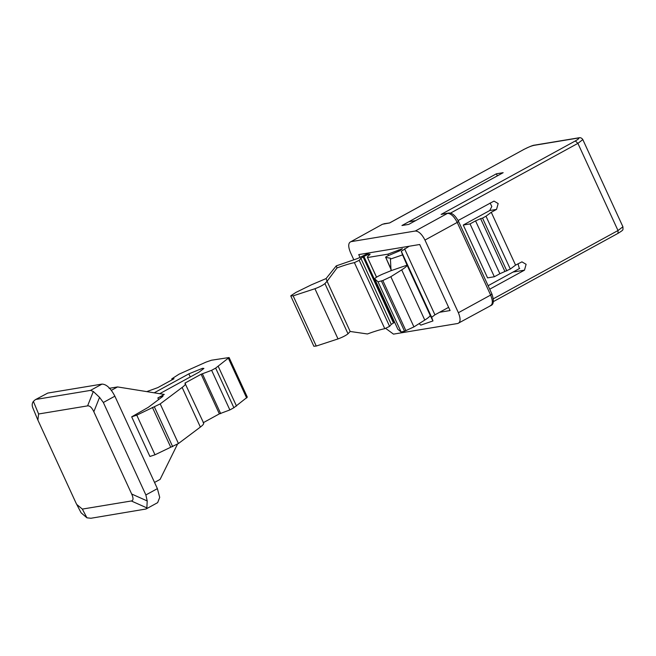 <?xml version="1.0" encoding="UTF-8"?>
<svg xmlns="http://www.w3.org/2000/svg" width="656" height="656" viewBox="0 0 656 656"><rect width="100%" height="100%" fill="white"/><g stroke="black" fill="none" stroke-linecap="round" stroke-linejoin="round"><path stroke-width="0.98" d="M131.331 500.979C133.447 500.544 133.562 498.224 131.676 494.017L147.206 500.946L145.87 494.952L157.391 488.638L159.711 497.387L157.661 502.635L146.067 508.99L146.862 507.9L131.331 500.979L82.344 509.089L86.936 517.822L90.954 518.256L146.067 508.99M146.862 507.9L147.206 500.946M33.054 408.36C31.8 405.703 31.914 403.383 33.39 401.406L38.597 413.985L37.876 420.078L76.096 503.218L81.123 512.836L86.936 517.822M76.678 504.39L82.344 509.089M35.227 399.75L47.798 393.067L35.227 399.75L33.39 401.406M90.495 390.402L102.008 384.096C106.485 384.26 110.766 388.286 114.866 396.183L103.345 402.489L99.556 397.356L93.833 411.747C91.856 407.548 89.782 405.597 87.592 405.875L93.316 391.484L90.495 390.402L36.277 399.373M93.316 391.484L99.556 397.356M154.217 392.813L188.83 373.863L190.256 376.962M188.83 373.863L202.548 368.295L203.918 368.418L198.998 372.182L159.703 393.698M146.764 391.616L157.834 387.606L174.02 378.733L171.757 378.873L179.055 374.166L206.099 362.079L211.478 360.218L229.092 357.536L247.32 397.159L233.88 407.737L229.862 409.934L219.358 413.87L203.163 422.743C204.426 423.251 203.491 424.694 200.375 427.064L178.44 443.53L154.996 454.788L149.912 456.469L131.684 416.839L148.305 407.31L162.606 396.585C163.328 395.609 161.745 396.06 157.858 397.946L164.271 394.428L117.572 386.933L109.101 388.336M229.092 357.536L215.652 368.106L211.634 370.312L201.13 374.248L184.935 383.112L203.672 423.136M184.935 383.112C186.197 383.629 185.271 385.072 182.147 387.442L160.212 403.899L136.768 415.158L131.684 416.839M163.032 396.076L162.606 396.585M152.422 407.392L170.65 447.015M154.455 407.056L172.684 446.679M160.212 403.899L178.44 443.53M201.13 374.248L219.358 413.87M87.592 405.875L38.597 413.985M103.345 402.489L145.87 494.952M114.866 396.183L157.391 488.638M102.008 384.096L47.798 393.067M93.833 411.747L131.676 494.017M111.381 390.32L117.572 386.933M177.587 443.997L160.097 479.397L154.537 482.439M383.932 223.753L389.639 222.942L382.464 224.254L350.952 241.67C348.172 242.802 348 246.385 350.419 252.412L353.83 259.817M441.144 214.414L448.319 213.093L441.144 214.414L575.328 140.942C578.912 138.883 579.781 137.94 577.936 138.088L533.886 145.378C531.237 145.976 527.883 147.338 523.824 149.47L389.639 222.942M496.387 173.807L503.168 172.684L408.721 224.401L401.939 225.525L496.387 173.807L497.338 175.874M490.098 203.007L491.828 206.46L489.753 210.527L463.267 225.033L487.564 277.873L494.345 276.75L499.872 273.724L475.567 220.883L480.61 218.645L504.915 271.477L510.302 269.05L515.567 265.122L521.938 261.859L526.112 264.311L524.48 270.165L489.712 289.206M480.61 218.645L482.545 218.104L506.842 270.936M499.872 273.724L504.915 271.477M482.545 218.104L485.998 216.209L510.302 269.05M485.998 216.209L491.27 212.29L515.567 265.122M518.043 263.769L519.331 268.616M463.267 225.033L470.04 223.909L494.345 276.75M475.567 220.883L470.04 223.909M489.753 210.527L496.535 209.403L491.27 212.29M360.078 257.562L358.717 254.594L419.709 244.499L450.09 310.542L439.586 312.281M385.695 328.394L393.477 334.125L457.855 323.474L490.844 305.565C493.755 304.515 494.124 300.678 491.951 294.06L458.536 221.408C455.157 215.234 451.754 212.462 448.319 213.093M490.106 305.811C492.886 304.671 493.058 301.088 490.639 295.061L457.224 222.417L424.973 240.071C421.898 234.151 418.684 231.133 415.33 231.01L447.581 213.348C450.934 213.471 454.149 216.496 457.224 222.417C458.528 221.671 458.839 221.326 458.167 221.375M457.855 323.474C460.635 322.334 460.807 318.75 458.388 312.723L490.639 295.061C491.934 294.314 492.254 293.97 491.582 294.027M382.464 224.254L350.952 241.67L415.33 231.01M424.973 240.071L458.388 312.723M496.535 209.403L498.166 203.549L493.993 201.097L458.101 220.531M326.073 278.57L327.073 281.276L324.876 283.63C322.793 285.319 319.48 287.016 314.929 288.73L293.158 295.856L290.829 295.766L295.913 292.42L311.395 284.827L326.073 278.57L336.266 265.869L337.028 267.919L327.073 281.276L350.165 331.469L367.409 333.97C374.51 331.354 380.3 329.591 384.777 328.672L389.59 326.36L391.271 324.392L394.65 322.26M407.056 265.163L391.033 270.69L390.427 259.079L402.587 254.889L407.056 265.163C407.023 266.065 405.236 267.632 401.702 269.878L390.845 276.709L413.936 326.901L424.785 320.071C428.327 317.824 430.115 316.258 430.147 315.364L432.96 320.94L420.799 325.13L419.143 323.629M313.896 346.319L290.805 296.045M390.845 276.709L382.817 280.538L378.02 281.809L374.691 278.841C375.15 277.8 377.864 276.201 382.825 274.036L391.033 270.69M381.448 281.039L404.531 331.231L401.111 332.002L397.905 329.337L374.691 278.841M314.929 288.73L338.012 338.922C342.563 337.209 345.884 335.511 347.967 333.822L350.165 331.469M338.012 338.922L316.249 346.048L313.888 346.237M404.531 331.231L413.936 326.901M391.124 269.739L385.728 257.439C385.154 257.267 386.195 256.586 388.852 255.405L399.676 250.813L402.382 248.731L387.86 254.167L367.532 257.537L376.56 277.16M387.86 254.167L388.5 255.553M415.625 220.621L408.721 224.401L401.939 225.525L408.852 221.744L415.625 220.621M337.028 267.919C344.129 265.311 349.919 263.548 354.396 262.63L359.209 260.317L360.89 258.349L363.9 256.414C368.59 254.151 370.484 253.601 369.599 254.79L370.115 254.175M369.221 252.855L357.643 258.497L336.266 265.869M402.587 254.889L401.275 251.273L409.205 246.238M432.96 320.94L431.656 317.315L434.936 314.823L448.614 307.336M488.105 285.713L519.7 268.411M391.165 269.263L385.728 257.439L390.402 258.21L390.427 259.079M369.599 254.79C367.721 256.201 367.04 257.119 367.532 257.537L376.511 277.193M172.667 378.963L172.856 379.373M157.858 397.946L158.613 399.586M136.768 415.158L154.996 454.788M182.147 387.442L200.375 427.064M202.491 374.027L220.711 413.649M211.634 370.312L229.862 409.934M215.652 368.106L233.88 407.737M218.276 366.458L236.504 406.08M228.436 358.381L246.664 398.012M523.472 149.658L523.627 149.535C529.663 146.567 533.328 145.091 534.624 145.124L578.674 137.834C580.363 137.375 581.741 137.965 582.823 139.597L577.903 143.361L450.385 213.175M493.386 298.767L618.001 230.535L577.903 143.361L575.328 140.942M578.674 137.834L577.936 138.088M534.632 145.124L533.886 145.378M389.795 222.81L523.824 149.47M582.823 139.597L622.921 226.779L618.001 230.535L618.05 233.331L493.402 301.588M513.033 272.06L524.48 270.165M398.381 250.026L398.922 251.207M363.9 256.414L394.281 322.465M363.08 256.873L393.452 322.916M360.89 258.349L391.271 324.392M359.209 260.317L389.59 326.36M354.396 262.63L384.777 328.672M404.563 248.78L434.936 314.823M401.275 251.273L431.656 317.315M406.835 264.606L430.32 315.659M401.702 269.878L424.785 320.071M382.817 280.538L405.908 330.731M378.02 281.809L401.111 332.002M324.925 283.581L348.008 333.773M293.158 295.856L316.249 346.048M37.876 420.078L32.8 407.802M172.167 379.75L171.757 378.873M622.921 226.779C622.872 230.387 624.151 229.469 618.05 233.331"/></g></svg>

